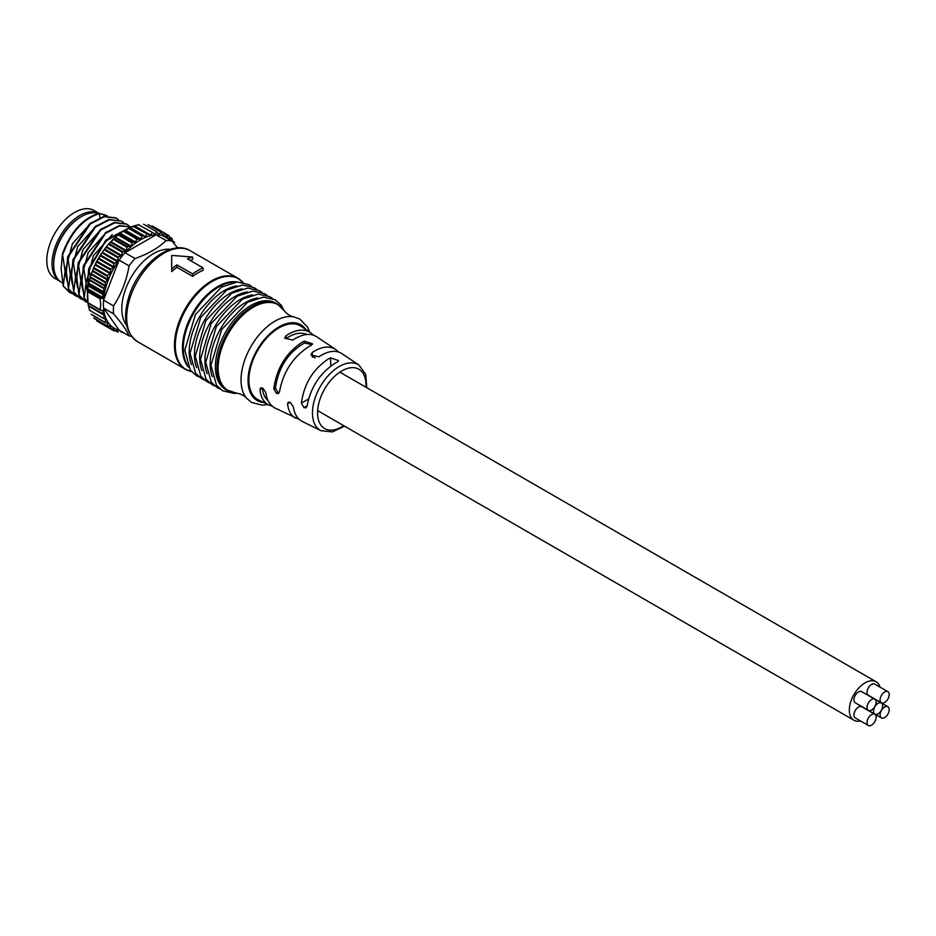 <?xml version="1.0" encoding="UTF-8"?>
<svg xmlns="http://www.w3.org/2000/svg" width="936" height="936" viewBox="0 0 936 936"><rect width="100%" height="100%" fill="white"/><g stroke="black" fill="none" stroke-linecap="round" stroke-linejoin="round"><path stroke-width="1.4" d="M330.759 366.046L330.572 357.891A38.704 22.92 -61.3 0 0 327.951 359.248C312.893 369.404 304.036 384.041 301.392 403.147L303.954 407.628L307.102 406.013M330.572 357.891L338.586 360.594L337.229 362.15A38.306 21.528 121.3 0 0 334.608 363.507C319.691 373.476 310.518 387.68 307.09 406.095L306.095 407.792L304.141 407.722M344.6 426.172L332.374 431.917L321.06 430.712A37.931 21.902 -60 0 1 314.309 400.585A37.931 21.902 -60 0 1 339.277 366.491A37.931 21.902 -60 0 1 358.956 365.063L341.71 353.515C336.293 350.146 329.577 350.684 321.551 355.154A39.312 22.09 121.3 0 0 318.93 356.803L310.869 354.955L312.238 352.521A39.71 23.517 -61.3 0 1 314.859 350.871C322.99 346.343 329.952 345.899 335.731 349.514L338.551 351.995M273.792 388.861L275.418 387.925L278.015 392.594L276.377 393.342L273.792 388.861C276.518 368.69 285.831 353.235 301.755 342.482A40.716 24.114 -61.3 0 1 304.375 341.113L312.484 343.828L311.103 345.419A40.306 22.651 121.3 0 0 308.482 346.788C292.711 357.353 283.046 372.364 279.501 391.821L278.519 393.506L276.553 393.436M312.179 344.623L304.411 343.044L304.375 341.113M275.418 387.925C278.519 367.357 288.183 352.392 304.411 343.044M299.368 419.48L275.371 408.236C270.036 405.464 266.807 400.175 265.707 392.371L262.77 388.101L260.688 387.902L259.997 389.423L262.337 388.077C262.887 393.693 264.794 397.87 268.059 400.596M272.236 406.142L268.784 404.984C263.636 402.316 260.711 397.121 259.997 389.423M295.928 418.345C291.084 415.83 288.3 410.951 287.598 403.697L288.276 402.188L290.16 402.293L293.296 406.657C294.372 413.981 297.437 418.954 302.468 421.563L321.06 430.712M335.731 349.514L316.614 336.714C310.916 333.169 303.861 333.743 295.425 338.434A41.313 23.224 121.3 0 0 292.804 340.084L284.649 338.188L286.042 335.743A41.71 24.71 -61.3 0 1 288.651 334.105C297.192 329.355 304.504 328.875 310.576 332.678L313.443 335.158M286.042 335.743L286.1 338.516C293.927 333.263 300.889 331.917 306.996 334.468M310.576 332.678L301.041 326.29A42.553 24.57 120 0 0 278.963 327.904A42.553 24.57 120 0 0 250.953 366.14A42.553 24.57 120 0 0 258.511 399.941L268.784 404.984M176.927 264.865L192.617 273.92A55.505 32.046 -60 0 1 203.089 267.883L203.089 270.317A52.545 30.338 120 0 0 192.617 276.366L176.927 267.298A52.545 30.338 120 0 0 171.686 271.627L171.686 269.123A55.505 32.046 -60 0 1 176.927 264.865L176.927 267.298M203.089 267.883L187.387 258.816A55.505 32.046 -60 0 1 192.617 257.037L192.617 259.553A52.545 30.338 120 0 0 189.961 260.302M192.617 257.037L171.686 255.399L171.686 269.123M192.617 273.92L192.617 276.366M236.948 285.878A49.947 28.84 120 0 0 199.567 316.801A49.947 28.84 120 0 0 191.47 364.642M242.178 288.896A49.947 28.84 120 0 0 204.797 319.82A49.947 28.84 120 0 0 196.7 367.661M247.408 291.915A49.947 28.84 120 0 0 210.027 322.85A49.947 28.84 120 0 0 201.93 370.679M252.638 294.934A49.947 28.84 120 0 0 215.268 325.868A49.947 28.84 120 0 0 207.172 373.698M257.868 297.964A49.947 28.84 120 0 0 220.498 328.887A49.947 28.84 120 0 0 212.402 376.717M277.255 303.978L275.675 303.065A49.947 28.84 120 0 0 225.728 331.906A49.947 28.84 120 0 0 225.728 389.587L236.445 393.132A49.69 28.688 120 0 1 219.211 357.447A49.69 28.688 120 0 1 253.258 307.23A49.69 28.688 120 0 1 284.111 310.576L277.255 303.978A49.947 28.84 120 0 0 227.308 332.818A49.947 28.84 120 0 0 227.308 390.499M91.33 222.499L72.481 243.582L65.075 271.183L62.466 253.668L61.144 268.913L63.238 286.123L65.075 271.183L67.205 281.642M69.592 292.383L63.238 286.123M101.474 310.518L87.996 302.737L87.539 290.394A3.721 2.141 180 0 1 87.516 289.949A3.721 2.141 180 0 1 87.539 289.809L88.616 283.877L104.025 292.781L102.89 294.407L103.112 297.589L100.093 298.841L100.725 304.656L100.093 309.722L101.474 310.518A2.983 1.72 0 0 0 102.398 310.471L103.112 310.881L102.89 313.806L104.165 315.221L103.721 318.228L105.78 319.667L105.136 322.206L107.991 323.47L107.137 325.634L110.764 326.582L110.577 328.829L114.028 328.945L114.204 330.864L117.76 330.513L118.264 332.058L115.713 330.771M87.539 301.883L87.539 302.48L87.539 301.883M102.398 310.471L103.112 310.881L102.398 310.471M103.884 318.579L89.482 310.261L87.785 302.035M88.195 305.581L103.077 314.168M88.616 305.815L104.025 314.718M88.756 306.318L104.165 315.221M103.826 318.532L105.78 319.667M91.201 314.157L105.429 322.592M107.195 323.014L107.991 323.47M93.658 317.854L107.453 325.997M96.724 320.767L114.204 330.864M122.171 332.409L120.662 331.543M129.098 265.882C126.477 280.812 121.294 294.15 113.56 305.908L103.557 300.14A52.545 30.338 -60 0 1 119.094 260.114L129.098 265.882A52.545 30.338 120 0 1 135.03 258.5L125.026 252.732A52.545 30.338 -60 0 1 156.09 234.796L166.093 240.575A52.545 30.338 120 0 1 172.025 241.102L162.022 235.322A52.545 30.338 120 0 0 156.09 234.796L125.026 252.732A52.545 30.338 120 0 0 119.094 260.114L103.557 300.14A52.545 30.338 120 0 0 103.405 304.188A52.545 30.338 120 0 0 103.557 308.049L119.094 330.139A52.545 30.338 -60 0 1 103.557 308.049L113.56 313.829C121.364 322.733 126.535 330.092 129.098 335.919L119.094 330.139M129.098 335.919A52.545 30.338 120 0 0 131.52 336.34M135.03 258.5C147.911 254.054 158.254 248.087 166.093 240.575M172.025 241.102L177.735 247.935M126.535 325.178A44.998 25.974 -60 0 1 121.82 308.658A44.998 25.974 -60 0 1 138.107 267.181A44.998 25.974 -60 0 1 170.305 249.374M113.56 305.908A52.545 30.338 120 0 0 113.56 313.829M172.903 241.266L174.552 242.436L172.984 241.921L171.803 238.399L170.539 239.101L169.053 235.849L166.947 236.445L165.485 233.731L163.215 234.877L160.992 232.339L159.097 234.129L156.569 231.999L155.154 234.152L152.404 232.409L150.497 234.983L146.929 233.871L145.665 236.621L142.459 235.778L140.224 239.347L136.796 239.043L135.31 242.588L132.327 242.307L130.993 246.086L127.401 246.624L125.833 251.082L122.171 252.158L121.879 255.61L118.264 257.014L117.351 261.729L113.771 263.589L113.665 267.637L110.577 269.112L110.764 273.136L107.453 275.547L107.991 279.443L105.136 282.52L105.78 285.808L103.721 288.592L104.025 292.781M172.13 238.774L169.732 237.206M169.053 235.849L165.064 233.485M158.757 233.707L159.553 234.164M153.34 233.111L155.154 234.152M88.616 283.877L90.675 275.57L94.431 265.964L101.93 252.825L107.242 245.606L116.824 235.907L121.996 231.964L133.462 226.102L138.938 224.628L139.253 225.307M152.311 232.35L138.388 224.734M135.076 226.079L150.497 234.983M134.035 225.904L147.502 233.672L134.035 225.904M132.76 226.301L146.929 233.871M130.256 227.717L145.665 236.621M142.459 235.778L129.73 227.939L145.15 236.831M129.016 227.893L127.331 228.735L128.407 228.29L141.886 236.071M125.342 230.139L140.751 239.043M137.37 238.668L123.903 230.888L124.816 230.443L140.224 239.347M120.416 233.321L135.825 242.213M132.327 242.307L118.86 234.526L119.902 233.696L135.31 242.588M115.573 237.182L130.993 246.086M127.401 246.624L113.935 238.855L115.069 237.627L130.49 246.531M110.904 241.675L126.313 250.567M122.686 251.562L109.219 243.781L110.413 242.19L125.833 251.082M106.47 246.718L121.879 255.61M102.972 251.187L106.014 247.279L121.423 256.183M102.352 252.217L117.76 261.121M101.287 253.644L101.93 252.825L117.351 261.729M114.028 266.994L98.619 258.102L101.299 253.644M110.764 273.136L95.343 264.244L95.729 263.273L98.257 258.734L113.665 267.637M95.027 264.9L110.436 273.803M107.991 279.443L92.582 270.551L94.442 265.964M92.313 271.218L107.734 280.121M90.371 276.904L105.78 285.808M90.172 277.582L105.581 286.486M103.966 288.019L89.493 279.665L89.645 279.022L89.096 281.116L89.341 280.297L103.721 288.592M88.756 283.222L104.165 292.114M90.418 276.6L88.627 268.772L87.645 289.423M128.033 228.372L105.698 241.149L89.154 269.077M112.285 234.562L93.424 255.645L86.007 283.269L83.398 265.754L82.076 280.999L84.17 298.21L86.007 283.269L87.352 291.623M84.696 298.514L87.481 302.094M84.17 298.21L87.504 302.316L87.516 289.949M128.794 227.998L105.838 240.166L88.639 268.772M131.485 226.898L119.48 225.927L105.546 233.415L83.924 266.058M107.008 231.578L88.171 252.661L80.777 280.238L78.168 262.735L76.846 277.98L78.94 295.179L80.777 280.238L82.906 290.698M128.981 225.751L126.781 224.16L114.777 222.78L100.678 230.092L78.682 263.028M83.398 265.754L105.358 232.842L119.445 225.517L131.964 227.155M79.455 295.483L85.527 301.579L87.563 302.574M78.952 295.191L85.012 301.275M101.79 228.548L82.953 249.631L75.547 277.22L72.926 259.717L71.616 274.95L73.698 292.161L75.547 277.22L77.688 287.773M74.225 292.465L80.285 298.561L82.824 299.742M73.71 292.172L79.981 298.385M126.43 223.961L114.262 222.487L100.152 229.8L78.168 262.735M123.739 222.721L121.504 221.118L109.5 219.773L95.413 227.097L73.453 260.009M96.525 225.541L77.7 246.624L70.305 274.201L67.696 256.686L66.386 271.931L68.468 289.142L70.305 274.201L72.446 284.673M118.509 219.703L116.321 218.123L104.317 216.742L90.219 224.055L68.223 256.99M72.926 259.717L94.899 226.793L108.986 219.469L121.504 221.118M68.995 289.446L75.102 295.554L77.536 296.7M68.48 289.154L74.576 295.249M63.765 286.428L69.837 292.523L72.364 293.705M100.07 218.802L99.403 213.642C83.421 218.556 71.288 231.999 62.993 253.972M106.33 215.315L98.888 213.338L107.347 215.935M62.466 253.668C70.762 231.695 82.906 218.252 98.888 213.338M115.795 217.831L103.802 216.45L89.692 223.751L67.708 256.686M98.35 213.455A39.218 22.64 120 0 0 81.42 216.579A39.218 22.64 120 0 0 53.691 264.607A39.218 22.64 120 0 0 61.811 282.567L62.665 283.058M81.42 216.579L80.379 217.175A37.744 21.785 120 0 0 53.691 263.402L53.691 264.607M94.162 210.541A39.218 22.651 120 0 0 54.931 233.169A39.218 22.651 120 0 0 54.92 278.46L60.15 281.479A39.218 22.651 -60 0 1 59.962 236.539A39.218 22.651 -60 0 1 98.982 213.338L94.162 210.541M876.119 702.152A6.435 3.721 120 0 0 874.786 699.204A6.435 3.721 120 0 0 869.825 700.924A6.435 3.721 120 0 0 867.017 707.405A6.435 3.721 120 0 0 868.351 710.354A6.435 3.721 120 0 0 873.311 708.634A6.435 3.721 120 0 0 876.119 702.152M881.326 702.983A6.435 3.721 120 0 0 876.365 704.703A6.435 3.721 120 0 0 873.557 711.184A6.435 3.721 120 0 0 874.891 714.133A6.435 3.721 120 0 0 879.852 712.401A6.435 3.721 120 0 0 882.66 705.931A6.435 3.721 120 0 0 881.326 702.983L861.705 691.645A6.435 3.721 120 0 0 855.27 695.366A6.435 3.721 120 0 0 855.27 702.807L881.431 717.912A6.435 3.721 120 0 0 886.392 716.18A6.435 3.721 120 0 0 889.2 709.699A6.435 3.721 120 0 0 887.866 706.762A6.435 3.721 120 0 0 882.905 708.482A6.435 3.721 120 0 0 880.097 714.964A6.435 3.721 120 0 0 881.431 717.912M889.2 694.594A6.435 3.721 120 0 0 887.866 691.645A6.435 3.721 120 0 0 882.905 693.377A6.435 3.721 120 0 0 880.097 699.859A6.435 3.721 120 0 0 881.431 702.807A6.435 3.721 120 0 0 886.392 701.076A6.435 3.721 120 0 0 889.2 694.594M887.866 691.645L874.786 684.099A6.435 3.721 120 0 0 868.351 687.82A6.435 3.721 120 0 0 868.351 695.249L881.431 702.807M876.119 717.257A6.435 3.721 120 0 0 874.786 714.308A6.435 3.721 120 0 0 869.825 716.04A6.435 3.721 120 0 0 867.017 722.51A6.435 3.721 120 0 0 868.351 725.458A6.435 3.721 120 0 0 873.311 723.739A6.435 3.721 120 0 0 876.119 717.257M874.786 714.308L861.705 706.762A6.435 3.721 120 0 0 855.27 710.471A6.435 3.721 120 0 0 855.27 717.912L868.351 725.458M861.787 706.575A6.435 3.721 120 0 0 861.81 706.575L874.891 714.133M880.074 687.153A22.195 12.823 120 0 0 876.119 681.782A22.195 12.823 120 0 0 859.014 687.726A22.195 12.823 120 0 0 849.326 710.061A22.195 12.823 120 0 0 853.924 720.229A22.195 12.823 120 0 0 860.558 720.966M343.688 425.646A34.234 19.761 -60 0 1 341.757 426.851A34.234 19.761 -60 0 1 317.55 412.87A34.234 19.761 -60 0 1 341.757 370.937A34.234 19.761 -60 0 1 365.882 387.188M303.954 407.628L307.125 405.791M301.392 403.147L308.541 399.017M312.238 352.521L312.343 357.236M277.84 392.488L276.377 393.342M290.09 402.258L287.598 403.697M137.569 341.687A52.545 30.338 -60 0 1 137.569 281.011A52.545 30.338 -60 0 1 190.113 250.672C171.499 238.984 139.581 263.975 129.484 294.875C122.382 316.965 125.073 332.561 137.569 341.687L185.34 369.264A52.545 30.338 -60 0 1 185.34 308.587A52.545 30.338 -60 0 1 237.884 278.249A52.545 30.338 -60 0 1 240.727 280.297M188.534 370.703A52.545 30.338 -60 0 1 185.34 369.264L192.114 371.697M191.47 371.569A52.393 30.244 -60 0 1 186.147 309.055A52.393 30.244 -60 0 1 242.951 282.403M237.487 281.993A50.099 28.922 120 0 0 192.851 312.928A50.099 28.922 120 0 0 188.382 367.052M234.971 282.227A49.947 28.84 120 0 0 193.658 313.396A49.947 28.84 120 0 0 187.317 364.759M284.111 310.576C287.095 314.18 290.324 316.274 293.799 316.859A48.005 27.717 120 0 0 250.977 346.484A48.005 27.717 120 0 0 246.73 398.385C244.483 395.671 241.055 393.916 236.445 393.132M263.741 402.503A43.723 25.249 -60 0 1 257.096 350.017A43.723 25.249 -60 0 1 305.873 329.53M88.101 305.265L102.89 313.806M91.424 314.508L105.171 322.44M93.986 318.228L107.043 325.763M97.11 321.06L110.156 328.583M162.022 235.322A52.545 30.338 -60 0 1 171.346 240.95M123.33 231.274L136.796 239.043M118.287 234.994L131.754 242.763M113.385 239.382L126.851 247.162M108.693 244.378L122.171 252.158M104.797 249.233L118.264 257.014M104.317 249.889L117.784 257.657M100.737 255.119L114.204 262.899M100.304 255.809L113.771 263.589M97.11 261.331L110.577 269.112M96.724 262.057L110.202 269.837M93.986 267.766L107.453 275.547M93.658 268.515L107.137 276.296M91.424 273.78L105.429 281.865M91.201 274.482L105.136 282.52M88.195 285.328L103.077 293.916M88.101 285.866L102.89 294.407M87.785 288.744L103.112 297.589M87.539 289.809L102.398 298.385M101.474 298.432L87.539 290.394M87.996 291.856L100.093 298.841M358.956 365.063L365.66 374.26L366.807 387.726M243.372 282.906L237.884 278.249L190.113 250.672M251.48 286.381L248.882 284.602L237.241 282.005L221.411 287.141L195.437 314.531L184.801 350.193L190.347 370.188L196.443 375.675L199.169 376.974M256.71 289.399L254.112 287.633L242.471 285.035L226.641 290.16L200.678 317.561L190.031 353.211L195.589 373.218L201.685 378.694L204.411 379.993M261.94 292.418L259.342 290.651L247.701 288.054L231.871 293.179L205.908 320.58L195.261 356.23L200.819 376.237L206.914 381.712L209.641 383.011M267.181 295.448L264.584 293.67L252.942 291.073L237.1 296.209L211.138 323.599L200.503 359.26L206.049 379.255L212.144 384.731L214.87 386.041M272.411 298.467L269.814 296.689L258.172 294.091L242.342 299.227L216.368 326.617L205.733 362.279L211.279 382.274L217.374 387.761L220.1 389.06M284.38 310.986L281.163 305.148L275.044 299.719L263.402 297.11L247.572 302.246L221.61 329.636L210.963 365.297L216.52 385.293L222.616 390.78L234.199 393.436L236.937 393.167M293.799 316.859L299.836 319.071L307.581 327.144L309.652 332.058M246.73 398.385L251.667 402.503L262.525 405.183L267.813 404.516M105.253 322.522L91.4 314.519M107.16 325.904L93.963 318.275M110.202 328.735L97.04 321.13M113.759 330.782L100.597 323.177M117.772 332.023L115.619 330.782M122.16 332.432L120.627 331.555M174.365 242.085L172.891 241.242M171.85 238.352L169.697 237.112M168.772 235.509L152.041 225.857M161.238 232.233L148.04 224.605M156.909 231.859L143.641 224.195M100.55 310.237L87.797 302.878M90.675 275.57L91.763 272.446M107.254 245.618L109.699 242.798M111.887 240.494L114.321 238.13M116.824 235.919L119.129 234.059M121.996 231.964L124.043 230.63M132.76 226.313L133.988 225.88M887.866 706.762L881.338 702.995M317.62 410.6L853.924 720.229M312.32 356.265L315.186 357.926M339.826 372.142L876.119 681.782"/></g></svg>
